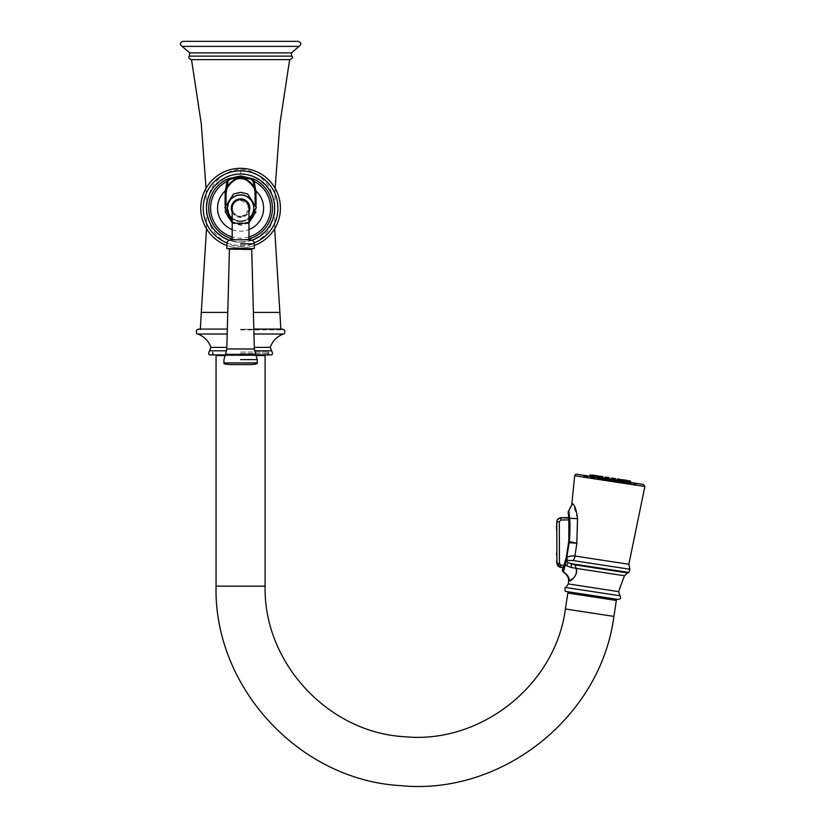 <?xml version="1.0" encoding="UTF-8"?>
<svg xmlns="http://www.w3.org/2000/svg" width="827" height="827" viewBox="0 0 827 827"><rect width="100%" height="100%" fill="white"/><g stroke="black" fill="none" stroke-linecap="round" stroke-linejoin="round"><path stroke-width="0.62" stroke-dasharray="4.13 3.1" d="M191.089 59.637L290.081 59.637M298.258 41.35L182.912 41.35M240.585 246.363C250.054 247.749 265.488 238.114 270.398 226.143C273.623 217.511 274.957 211.722 274.399 208.786C274.957 205.923 273.975 200.454 271.463 192.391C268.062 180.596 250.808 167.757 240.585 169.793C231.012 168.45 215.506 177.981 210.503 190.51C207.339 199.462 206.099 205.427 206.771 208.404C206.181 211.361 207.474 217.181 210.637 225.854C215.423 237.866 230.971 247.79 240.585 246.363L240.585 241.918C250.653 243.82 268 231.994 270.925 222.99C273.747 215.713 274.895 210.854 274.368 208.414C274.802 205.995 273.933 201.571 271.763 195.11C270.119 186.54 251.646 172.016 240.585 174.342C229.668 171.975 211.009 186.488 209.345 195.255C207.184 201.819 206.336 206.305 206.802 208.735C206.357 211.236 207.484 215.961 210.192 222.897C213.18 231.994 230.392 243.779 240.585 241.918A33.783 33.783 0 0 1 206.802 208.135A33.783 33.783 0 0 1 240.585 174.342A33.783 33.783 0 0 1 274.368 208.135A33.783 33.783 0 0 1 240.585 241.918L239.572 241.897M240.585 168.315A39.81 39.81 0 0 0 200.775 208.135A39.81 39.81 0 0 0 240.585 247.945A39.81 39.81 0 0 0 280.394 208.135A39.81 39.81 0 0 0 240.585 168.315M254.271 245.516A39.81 39.81 0 0 1 226.898 245.516M226.06 193.177L226.06 209.748A14.524 14.524 0 0 0 240.585 224.272A14.524 14.524 0 0 0 255.109 209.748L255.109 193.177A14.524 14.524 0 0 0 254.83 190.313M254.799 190.179A14.524 14.524 0 0 0 254.53 189.104M252.586 184.99A14.524 14.524 0 0 0 250.85 182.901M249.154 181.444A14.524 14.524 0 0 0 247.035 180.162M246.456 179.893A14.524 14.524 0 0 0 244.223 179.108M244.017 179.056A14.524 14.524 0 0 0 238.403 178.818M237.473 178.983A14.524 14.524 0 0 0 235.53 179.552M233.245 180.637A14.524 14.524 0 0 0 231.942 181.495M240.574 195.327A12.808 12.808 174 0 1 253.382 208.135A12.808 12.808 174 0 1 240.574 220.933A12.808 12.808 174 0 1 227.776 208.135A12.808 12.808 174 0 1 240.574 195.327L240.585 195.327A12.808 12.808 -96 0 1 253.362 207.453A12.808 12.808 -96 0 1 241.929 220.861L241.929 220.861A12.808 12.808 -96 0 1 227.797 208.807A12.808 12.808 -96 0 1 240.585 195.327M255.109 201.881L255.109 209.748L249.692 221.057M248.979 221.605L240.585 224.272L232.191 221.595M231.529 221.098L226.06 209.748L226.06 201.86M256.112 205.148L255.998 211.671M225.182 211.743L225.058 205.106M248.979 222.825L240.585 225.285L232.191 222.825M240.574 220.933L240.585 220.933C224.913 221.75 223.569 196.226 239.23 195.399L239.23 195.399M248.948 207.432A8.394 8.394 84 0 0 239.696 199.783L248.327 204.91L246.529 214.048M240.533 216.519A8.394 8.394 84 0 0 240.585 216.529C233.627 217.025 231.26 207.36 232.191 208.146A8.394 8.394 84 0 0 232.191 208.394M232.222 208.838A8.394 8.394 84 0 0 234.434 213.842M235.013 214.41A8.394 8.394 84 0 0 239.737 216.478M248.968 208.115A8.394 8.394 -96 0 1 240.585 216.529A8.394 8.394 84 0 0 241.463 216.478L241.463 216.478A8.394 8.394 84 0 0 248.968 207.98M232.201 208.549A8.394 8.394 -96 0 0 240.585 216.529L246.084 214.472M240.585 239.768L230.96 239.768L240.585 239.768M257.238 359.631L240.585 359.631M240.585 329.89L282.545 329.89L240.585 329.89M253.837 329.074L282.545 329.074L282.545 329.89M227.332 329.074L198.625 329.074L198.625 329.89M255.967 354.897L270.708 354.897M225.213 354.897L210.461 354.897M240.585 354.897L269.85 354.897L240.585 354.897M240.585 352.095L268.558 352.095L240.585 352.095M216.478 354.897L264.692 354.897L216.478 354.897M264.692 355.548L216.478 355.548L264.692 355.548M256.236 355.548L224.934 355.548M216.054 355.548L265.116 355.548M616.332 600.464L567.829 593.042M568.17 593.093L615.991 600.412L568.17 593.093M616.187 599.141L568.366 591.822L616.187 599.141M566.309 591.501L618.234 599.451M576.068 573.948L576.037 568.335A6.461 4.517 -81.3 0 0 574.6 564.82L567.932 562.556L566.536 561.182L567.25 560.386L572.987 560.551L629.874 569.255M572.718 503.798L568.769 510.931A2.15 2.15 171.9 0 0 568.19 512.719L568.314 513.608M568.325 513.701L568.418 514.456M568.8 517.857L569.307 525.383M569.379 530.686L567.746 549.407M566.774 554.576L563.487 572.098A2.15 2.15 -160.7 0 1 562.577 569.555L562.577 569.555M568.769 510.931L569.617 518.002C570.165 523.646 570.092 531.441 569.389 541.385L566.702 557.946L565.182 561.171M565.172 561.213L565.006 561.812M624.447 575.747L571.209 567.477L566.381 565.689L564.365 564.035L563.611 566.485M563.301 567.425L563.001 568.335M563.414 567.095L563.177 567.808M569.317 525.621L569.369 531.327M569.265 535.007L567.405 551.361M563.942 565.42L562.887 565.451M567.25 560.386A6.461 3.329 48.4 0 0 566.691 557.967L566.071 557.677L566.702 557.946C568.046 556.364 570.806 555.723 574.992 556.023L576.812 543.256L577.525 518.663L568.831 518.105M567.487 550.916L568.666 542.77L576.812 543.256L568.8 541.406M568.676 542.605L569.193 536.444M566.071 557.708L566.619 558.204A6.461 3.205 46.5 0 1 567.188 560.406M566.526 560.995L565.616 561.461A6.461 1.292 -0.1 0 0 566.536 561.182L566.743 561.605M568.594 580.967L574.775 576.615M571.209 567.477A6.461 3.298 -67.5 0 0 570.806 563.601L628.882 572.491M564.066 565.037L566.381 565.689A6.461 2.626 -42.4 0 0 567.932 562.556M577.525 518.663L573.152 504.243M643.468 484.446L576.636 474.212M609.726 481.459L583.345 477.417L609.726 481.459M635.849 485.459L583.593 477.458L635.849 485.459L635.612 483.712L584.348 475.866L635.612 483.712M584.348 475.866L636.035 484.291L583.769 476.29L583.593 477.458M590.767 476.848L595.337 477.551L590.767 476.848M594.324 477.396L598.479 478.027L594.324 477.396M599.761 478.223L603.286 478.771L599.761 478.223M606.429 479.247L609.189 479.67L606.429 479.247M613.531 480.332L610.771 479.908L613.531 480.332M620.198 481.355L616.673 480.818L620.198 481.355M625.636 482.182L621.48 481.552L625.636 482.182M629.192 482.73L624.623 482.027L629.192 482.73M630.422 482.916L625.719 482.203L630.453 482.451M589.537 476.662L594.241 477.386L589.651 476.207M597.88 478.792L597.166 477.83L622.793 481.748L597.166 477.83L597.88 478.792L621.832 482.461L597.88 478.792L597.745 479.629L621.697 483.288L597.745 479.629M591.129 475.318L598.572 476.455L591.574 474.915L594.21 475.318L592.37 475.039L594.21 475.318L592.37 475.039L594.21 475.318L593.9 479.04L591.543 478.678L593.9 479.04L591.543 478.678L593.9 479.04L594.21 475.318L592.37 475.039L591.543 478.678L592.37 475.039M593.879 476.859L594.137 475.783L595.109 475.463M595.512 475.515L597.352 475.804L595.512 475.515L597.352 475.804L595.512 475.515L597.352 475.804L597.042 479.515L594.685 479.153L597.042 479.515L594.685 479.153L597.042 479.515L597.352 475.804L595.512 475.515L594.685 479.153L595.512 475.515M603.317 478.295L602.955 476.662L599.523 476.135L602.955 476.662L600.319 476.259L602.159 476.538L600.319 476.259L599.503 479.887L601.86 480.249L599.503 479.887L601.86 480.249L599.503 479.887L600.319 476.259M607.442 477.344L605.426 477.034L607.442 477.344M606.377 480.942L607.762 481.159L606.377 480.942M613.127 478.213L615.143 478.523L613.127 478.213M613.065 481.965L611.691 481.759L613.065 481.965M618.472 479.029L617.045 479.288L621.48 479.96L617.045 479.288L621.48 479.96L618.472 479.029M617.655 478.905L621.046 479.422M619.361 482.927L617.593 482.658L619.361 482.927M622.824 479.701L621.852 480.022L629.43 481.18L624.995 480.497L629.43 481.18L626.091 480.673L625.719 482.203M623.227 479.763L622.4 483.392L623.227 479.763L625.067 480.042L623.227 479.763L625.067 480.042L623.227 479.763L625.067 480.042L623.227 479.763L625.067 480.042L624.757 483.754L622.679 483.444L624.757 483.754L622.4 483.392L624.757 483.754L625.067 480.042M625.46 480.105L629.006 480.642L626.359 480.239L629.006 480.642L629.357 482.286M625.677 480.136L624.623 482.027L625.563 480.115M627.827 484.229L625.543 483.878L627.827 484.229M626.659 480.291L630.091 480.807L626.091 480.673L630.525 481.345M627.455 480.404L629.295 480.694L627.455 480.404L626.639 484.043L628.996 484.405L626.639 484.043M629.295 480.694L628.996 484.405M626.421 480.249L628.21 480.518L626.421 480.249M618.41 479.019L617.593 482.658L618.41 479.019L619.795 479.236M612.507 478.12L611.691 481.759L612.507 478.12L614.347 478.399L614.048 482.12L614.347 478.399M606.222 477.158L605.405 480.797L606.222 477.158L606.987 477.272L608.062 477.437L607.762 481.159L608.062 477.437M600.784 476.321L602.159 476.538L601.86 480.249L602.159 476.538M589.909 475.132L594.344 475.814L594.241 477.386M593.91 475.277L590.478 474.75L594.344 475.814L590.995 475.298L590.736 476.373M593.114 475.153L591.274 474.874L593.114 475.153L592.814 478.864L590.457 478.513L592.814 478.864M591.274 474.874L590.457 478.513M621.832 482.461L622.793 481.748L621.697 483.288M620.912 483.164L598.531 479.743L620.912 483.164L621.17 481.5L598.789 478.068L598.531 479.743M598.789 478.068L621.17 481.5M620.436 481.386L599.503 478.306L620.415 481.51M560.975 565.12L561.864 565.275M568.986 519.883L560.944 519.997L559.279 521.713L559.507 563.745M557.067 563.259L556.933 559.724L556.953 563.208L559.476 563.425L560.592 565.027M559.279 521.713L556.933 521.878M556.933 558.969L556.922 557.853M556.902 552.488L556.912 554.059A2.036 1.437 -0.3 0 0 556.571 554.855A2.036 1.437 -0.3 0 0 556.912 555.651L556.912 555.651M556.798 529.911L556.767 524.825M556.943 561.967L556.933 560.044A2.036 1.437 -0.3 0 0 556.602 560.851A2.036 1.437 -0.3 0 0 556.943 561.636L556.933 559.724M556.457 529.363L556.437 525.372M189.414 56.133L291.755 56.133M291.404 52.887L189.765 52.887M182.126 46.395L299.033 46.395M279.877 312.41L253.393 312.41M227.776 312.41L201.292 312.41M240.585 169.793L240.585 174.342M227.011 242.88A37.298 37.298 0 0 0 254.158 242.88M252.09 240.233A34.103 34.103 0 0 1 229.079 240.233M232.191 238.858A31.85 31.85 0 0 0 248.979 238.858M248.979 236.935A30.01 30.01 0 0 1 232.191 236.935M232.191 229.575A23.022 23.022 0 0 0 248.979 229.575M256.112 209.758L255.109 209.748M225.058 209.758L226.06 209.748M240.585 221.636A13.501 13.501 -96 0 1 227.084 208.135A13.501 13.501 -96 0 1 240.585 194.634A13.501 13.501 -96 0 1 254.075 208.135A13.501 13.501 -96 0 1 240.585 221.636M248.979 218.359A13.232 13.232 -96 0 1 240.585 221.367A13.232 13.232 84 0 1 232.191 218.369M232.191 212.032A9.252 9.252 84 0 0 248.979 212.032M248.979 223.197L232.191 223.197M240.585 243.831L254.271 243.831M226.898 248.638L254.271 248.627M228.996 249.061L252.163 249.061M251.739 249.506L229.42 249.506M226.815 348.984L254.354 348.984M255.698 354.328L225.482 354.328M223.931 362.908L257.238 362.898M240.585 329.28L280.829 329.28L240.585 329.28M227.208 334.015L197.767 334.015M253.961 334.015L283.403 334.015M254.313 347.392L270.212 347.392M226.856 347.392L210.957 347.392M226.629 350.803L209.52 350.803M254.54 350.803L271.649 350.803M240.585 353.605L268.558 353.605L240.585 353.605M216.054 586.157L265.116 586.157M613.892 616.415L565.389 608.992M619.981 595.791L565.74 587.49M568.325 583.934L618.586 591.625M627.693 572.946L574.6 564.82M569.203 581.061C569.389 577.546 567.487 574.558 563.487 572.098M628.851 564.272L574.992 556.023A6.461 4.735 98.7 0 1 572.987 560.551M574.693 475.721L644.874 486.462M604.599 478.492L604.857 477.417L609.292 478.099L607.463 477.82L609.292 478.099L608.858 477.561M610.874 479.453L611.143 478.378L615.577 479.06L612.972 478.657L615.577 479.06L615.143 478.523M560.468 567.343L560.882 565.11M560.933 517.723L560.944 519.997M558.804 563.414L559.476 563.425M556.602 529.714L556.581 525.011M274.657 228.728L275.112 188.318M206.512 228.728L206.057 188.318M241.929 220.861L240.585 220.933M232.191 221.543L235.209 223.011L240.585 223.952L246.167 222.928L248.979 221.543M200.341 329.074L200.341 329.89M280.829 329.074L280.829 329.89M212.611 352.095L212.611 353.605L211.319 354.897M268.558 352.095L268.558 353.605L269.85 354.897M268.134 352.095L268.134 353.605L266.842 354.897M213.035 352.095L213.035 353.605L214.327 354.897M636.428 483.361L636.097 485.49M583.676 475.298L583.345 477.417M590.995 475.298L591.574 474.915M595.44 475.98L595.337 477.551L595.44 475.98M598.5 477.561L598.148 475.918M598.955 476.517L598.696 477.592M604.857 477.417L605.426 477.034L604.857 477.417M609.292 478.099L609.22 479.205M611.143 478.378L611.711 477.996M615.577 479.06L615.505 480.167M621.48 479.96L621.408 481.066M620.25 479.309L619.95 483.02L620.25 479.309M621.852 480.022L621.594 481.097M626.225 481.8L625.863 480.167M626.359 480.239L625.543 483.878L626.359 480.239M628.21 480.518L627.9 484.24L628.21 480.518M556.953 563.187L557.036 564.024M557.357 564.975L557.656 565.503M557.739 565.627L559.507 567.053M559.734 567.146L560.406 567.332"/><path stroke-width="1.24" d="M240.585 59.637L191.089 59.637C188.67 58.314 188.111 57.146 189.414 56.133L291.755 56.133C293.058 57.146 292.5 58.314 290.081 59.637L240.585 59.637M182.126 46.395C179.583 44.276 179.841 42.601 182.912 41.35L298.258 41.35C301.328 42.601 301.586 44.276 299.033 46.395L182.126 46.395L189.765 52.887L189.414 56.133M226.898 245.516A39.81 39.81 0 0 1 240.585 168.315A39.81 39.81 0 0 1 254.271 245.516M229.337 179.521A0.858 0.641 67.1 0 0 228.345 178.725L240.585 175.903L252.824 178.725L254.24 181.413L255.14 187.512L254.178 187.739A0.858 0.589 159.3 0 0 254.178 188.039C245.112 175.179 236.057 175.179 226.991 188.039L227.87 181.775L229.337 179.521L240.585 176.751L251.832 179.521L253.3 181.775L254.178 187.739C245.112 174.115 236.057 174.115 226.991 187.739L226.029 187.512L226.929 181.413L228.345 178.725A31.85 31.85 0 0 0 232.191 238.858M248.979 229.575A23.022 23.022 0 0 0 255.977 191.006L254.985 191.285L254.178 188.039L255.14 187.512L255.977 191.006L256.112 205.148M248.979 236.935A30.01 30.01 0 0 0 254.24 181.413L253.3 181.775M225.058 205.106L225.182 191.006L226.029 187.512L226.991 188.039A14.524 14.524 0 0 0 226.205 191.109M232.191 229.575A23.022 23.022 0 0 1 225.182 191.006L226.185 191.285A14.524 14.524 0 0 0 226.06 193.177L226.991 188.039A14.524 14.524 0 0 1 231.942 181.495M254.985 191.285L255.109 201.881M254.53 189.104A14.524 14.524 0 0 0 252.586 184.99M250.85 182.901A14.524 14.524 0 0 0 249.154 181.444M235.53 179.552A14.524 14.524 0 0 0 234.589 179.945M234.413 180.028A14.524 14.524 0 0 0 233.245 180.637M249.692 221.057L248.979 221.605M232.191 221.595L231.529 221.098M255.998 211.671L248.979 222.825M232.191 222.825L225.182 211.743M226.06 201.86L226.06 193.177L225.058 193.032M232.201 208.549A8.394 8.394 -96 0 1 239.696 199.783L239.696 199.783A8.394 8.394 84 0 0 232.191 208.166L232.191 223.197L248.979 223.197L248.927 207.288C247.749 202.305 244.968 199.793 240.585 199.741L240.585 199.741A8.394 8.394 -96 0 1 248.968 208.115L248.968 208.115M234.434 213.842A8.394 8.394 84 0 0 235.013 214.41M239.737 216.478A8.394 8.394 84 0 0 240.533 216.519M239.696 199.783L239.696 199.783A8.394 8.394 -96 0 1 240.585 199.741L239.696 199.783L240.585 199.741M250.199 239.768L230.96 239.768L250.199 239.768M240.585 359.631L257.238 359.631L257.238 362.898L223.931 362.908L223.931 359.631L225.482 354.328L255.698 354.328L254.354 348.984L226.815 348.984L225.482 354.328M257.238 362.898C258.034 364.521 249.072 364.635 248.999 364.583L231.436 364.573C226.009 364.469 223.497 363.911 223.931 362.908M253.961 334.015L283.403 334.015C284.509 334.222 284.953 332.981 284.715 330.293L282.545 329.074L253.837 329.074M226.629 350.803L209.52 350.803L210.957 347.392C208.6 340.92 204.207 336.455 197.767 334.015C196.661 334.222 196.216 332.981 196.454 330.293L198.625 329.074L227.332 329.074M283.403 334.015C276.962 336.455 272.569 340.92 270.212 347.392L271.649 350.803C272.951 353.718 272.641 355.083 270.708 354.897L255.967 354.897M209.52 350.803C208.218 353.718 208.528 355.083 210.461 354.897L225.213 354.897M216.478 355.548L216.478 354.897M264.692 355.548L264.692 354.897M224.934 355.548L216.054 355.548L216.054 586.157C213.728 687.547 299.674 780.274 400.95 785.65C501.865 795.657 600.847 716.999 613.892 616.415L616.332 600.464L567.829 593.042L565.389 608.992C555.548 684.911 480.838 744.279 404.672 736.723C328.226 732.67 263.358 662.685 265.116 586.157L265.116 355.548L256.236 355.548M615.991 600.412L616.187 599.141M568.366 591.822L568.17 593.093M592.277 595.481L566.309 591.501C565.43 591.946 564.944 590.871 564.841 588.286L565.74 587.49L619.981 595.791C621.18 597.859 620.601 599.079 618.234 599.451L592.277 595.481M569.203 581.061C569.389 577.546 567.487 574.558 563.487 572.098L566.702 557.956C567.994 556.375 570.754 555.734 574.992 556.023L628.851 564.272L629.874 569.255L572.987 560.551L567.26 560.386L566.536 561.213L567.932 562.556L574.6 564.82L627.693 572.946L628.882 572.491L570.806 563.601A6.461 3.298 112.5 0 1 571.209 567.477L576.037 568.335C578.89 573.473 571.591 581.329 569.203 581.061L568.594 580.967C568.8 577.608 567.074 574.651 563.404 572.108L562.567 569.607M562.598 569.503L565.327 560.654L564.365 564.035L566.381 565.689L571.209 567.477M566.536 561.213A6.461 1.334 178.7 0 1 565.606 561.523L568.8 541.406L568.842 518.219L568.19 512.719A2.15 2.15 -8.1 0 1 568.769 510.931L569.617 518.002C570.165 523.615 570.092 531.41 569.389 541.385L566.691 557.977A6.461 3.339 -131.6 0 1 567.26 560.386M568.418 514.456L568.8 517.857M567.746 549.407L566.774 554.576M564.365 564.035L564.066 565.037L564.986 565.534L565.234 564.479M563.611 566.485L563.383 567.177M562.577 569.555L562.577 569.555A2.15 2.15 19.3 0 0 563.487 572.098M556.922 557.853L556.757 521.971L556.953 563.187L560.479 567.343L563.29 567.456M569.369 531.327L569.265 535.007M567.405 551.361L566.836 554.297M563.88 565.627L560.882 565.11L563.88 565.627L565.503 559.972L563.942 565.42M568.831 518.105L560.933 517.723L568.78 517.609L560.933 517.723L568.78 517.609L560.933 517.723L560.944 519.997L568.986 519.883M566.743 554.69L567.487 550.916M572.987 560.551A6.461 4.735 -81.3 0 0 574.992 556.023L576.812 543.256L568.676 542.605M569.193 536.444L569.379 530.686M564.934 562.081L565.482 562.587A6.461 1.995 164.9 0 0 566.743 561.605L566.743 561.616M565.637 559.445L566.144 559.559A6.461 2.15 -147.5 0 1 566.795 560.603M566.009 557.967L566.619 558.194A6.461 3.215 -133.4 0 1 567.198 560.406M566.071 557.687L566.702 557.956L566.071 557.687M568.17 512.626A2.15 2.15 171.9 0 1 568.656 510.941L572.336 503.602C574.765 504.997 576.491 510.021 577.525 518.663L576.812 543.256L568.8 541.406M574.775 576.615L576.068 573.948M564.986 565.534L566.381 565.689A6.461 2.626 137.6 0 0 567.932 562.556M574.693 475.721C575.292 474.512 575.943 474.005 576.636 474.212L643.468 484.446L644.874 486.462L574.693 475.721L571.881 503.529M598.479 478.027L598.148 475.918L592.37 475.039M614.347 478.399L612.507 478.12M619.795 479.236L617.655 478.905M625.563 480.115L623.227 479.763M630.453 482.451L630.525 481.345L625.677 480.136M630.525 481.345L630.091 480.807M629.326 482.751L629.43 481.18L621.852 480.022L622.824 479.701M621.377 481.531L621.48 479.96L617.045 479.288L618.41 479.019M608.062 477.437L606.222 477.158M602.159 476.538L599.523 476.135L598.583 478.047M598.572 476.455L595.109 475.463M593.765 477.313L594.137 475.783L589.909 475.132L589.651 476.207M589.909 475.132L590.478 474.75M556.933 558.969L556.943 561.636A2.036 1.437 179.7 0 1 556.602 560.851A2.036 1.437 179.7 0 1 556.933 560.044L556.953 563.187L560.479 567.343L560.882 565.11L559.476 563.425L556.953 563.187L557.14 564.396M557.605 519.408L560.933 517.723C558.38 518.002 556.995 519.418 556.757 521.971L559.279 521.713L560.944 519.997M563.177 567.808L560.406 567.332M559.507 563.745L559.765 564.376M560.024 564.676L560.592 565.027M557.357 564.975L557.925 565.875M558.008 565.968L559.466 567.043M556.912 554.741L556.912 555.651L556.912 554.741M556.912 555.651L556.571 554.855A2.036 1.437 179.7 0 0 556.912 555.651L556.912 554.059A2.036 1.437 179.7 0 0 556.571 554.855L556.902 552.488A2.036 2.036 0 0 0 556.664 554.235M556.953 563.208A2.036 2.036 0 0 1 556.705 561.471M556.757 521.971L556.809 521.289M556.871 520.989L557.047 520.421M557.057 520.379L557.367 519.759M189.765 52.887L291.404 52.887L299.033 46.395M253.393 312.41L279.877 312.41L274.657 228.728M206.512 228.728L201.292 312.41L227.776 312.41M254.158 242.88A37.298 37.298 0 0 0 240.585 170.827A37.298 37.298 0 0 0 227.011 242.88M229.079 240.233A34.103 34.103 0 0 1 240.585 174.032A34.103 34.103 0 0 1 252.09 240.233M240.585 175.903L240.585 176.751M248.979 238.858A31.85 31.85 0 0 0 252.824 178.725A0.858 0.641 112.9 0 0 251.832 179.521M232.191 236.935A30.01 30.01 0 0 1 226.929 181.413L227.87 181.775M256.112 193.032L255.109 193.177M232.191 218.369A13.232 13.232 84 0 1 240.585 194.893A13.232 13.232 -96 0 1 248.979 218.359M248.979 212.032A9.252 9.252 84 0 0 240.585 198.873A9.252 9.252 84 0 0 232.191 212.032M254.271 243.831L254.271 248.627L230.909 248.638L226.898 248.638L226.898 243.831C227.125 241.391 228.459 240.037 230.898 239.768L250.199 239.768C248.617 239.323 254.623 240.026 254.271 243.831L240.585 243.831M254.271 248.627L226.898 248.638M228.996 249.061L251.739 249.506L254.354 348.984M197.767 334.015L227.208 334.015M270.212 347.392L254.313 347.392M210.957 347.392L226.856 347.392M271.649 350.803L254.54 350.803M265.116 586.157L216.054 586.157M565.389 608.992L613.892 616.415M619.981 595.791L618.586 591.625L568.325 583.934L565.74 587.49M574.6 564.82A6.461 4.517 98.7 0 1 576.037 568.335L624.447 575.747L627.693 572.946M565.327 560.654L566.516 560.985M568.842 518.219L577.525 518.663M572.336 503.602L568.769 510.931M615.474 480.632L615.577 479.06L611.143 478.378L611.711 477.996M609.189 479.67L609.292 478.099L604.857 477.417L605.426 477.034L604.485 478.947M603.286 478.771L602.955 476.662L598.955 476.517M559.279 521.713L559.476 563.425M556.933 521.878L557.481 521.796M556.602 529.714L556.581 525.011M291.755 56.133L291.404 52.887M275.112 188.318L279.908 123.699L289.646 59.637M206.057 188.318L201.261 123.699L191.523 59.637M254.178 188.039C251.387 181.454 245.516 179.056 243.717 178.994C239.22 178.219 232.325 177.877 226.991 188.039M248.979 221.543L256.38 207.319L247.552 193.931L240.585 192.319L233.617 193.931L224.789 207.308L232.191 221.543M232.191 239.768L232.191 223.197M229.42 249.506L226.815 348.984M255.698 354.328L257.238 359.631M248.979 239.768L248.979 223.197M201.292 312.41L200.341 329.28M279.877 312.41L280.829 329.28M618.586 591.625L624.447 575.747M568.325 583.934L568.594 580.967M629.874 569.255L628.882 572.491M628.851 564.272L644.874 486.462M617.045 479.288L616.673 480.818L617.045 479.288M625.863 480.167L626.194 482.275M621.852 480.022L621.48 481.552M621.48 479.96L621.046 479.422M615.577 479.06L615.143 478.523M611.143 478.378L610.771 479.908M609.292 478.099L608.858 477.561M590.995 475.298L590.623 476.828M556.602 560.851L556.933 559.724L556.943 561.967"/></g></svg>
